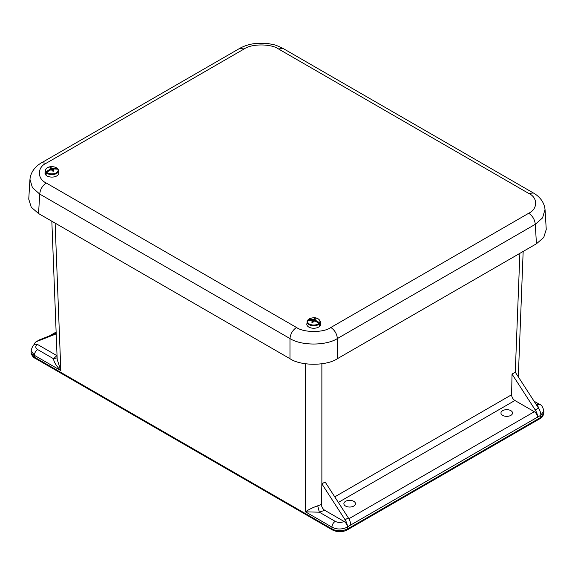 <?xml version="1.0" encoding="UTF-8"?>
<svg xmlns="http://www.w3.org/2000/svg" width="575" height="575" viewBox="0 0 575 575"><rect width="100%" height="100%" fill="white"/><g stroke="black" fill="none" stroke-linecap="round" stroke-linejoin="round"><path stroke-width="0.86" d="M345.575 506.065A5.793 3.342 180 0 1 343.879 503.7A5.793 3.342 180 0 1 349.672 500.351A5.793 3.342 180 0 1 355.472 503.7A5.793 3.342 180 0 1 351.893 506.791A5.793 3.342 180 0 1 345.575 506.065M502.651 415.38A5.793 3.342 180 0 1 500.954 413.008A5.793 3.342 180 0 1 506.747 409.666A5.793 3.342 180 0 1 512.541 413.008A5.793 3.342 180 0 1 508.968 416.099A5.793 3.342 180 0 1 502.651 415.38M34.895 358.16C32.955 357.628 30.41 352.798 31.172 352.662L34.895 358.16L332.443 529.949L331.969 528.928C336.756 531.465 341.996 531.451 347.674 528.885L347.163 529.97M543.828 413.073C543.224 415.926 541.981 417.759 540.105 418.571L543.835 413.073L543.871 411.211L540.845 414.992A9.258 5.34 -120 0 0 538.509 408.092L535.239 409.975L512.023 374.081L511.613 394.745A4.629 2.674 -120 0 0 514.891 400.495L338.352 502.421M348.874 518.758L534.304 411.707L514.891 400.495M51.836 221.21L57.184 359.418L60.828 370.595L34.385 355.328L31.136 350.642M540.622 415.358L347.638 526.779L347.674 528.885L540.579 417.507L540.845 414.992M543.871 411.032L543.871 411.211C542.987 407.129 541.585 404.872 539.673 404.441L539.738 404.477M321.439 504.519C321.605 506.956 322.697 508.875 324.717 510.284L344.13 521.489C346.121 522.862 347.214 524.752 347.408 527.16C341.78 529.618 336.619 529.604 331.933 527.117L305.49 511.843C308.552 509.601 312.635 507.588 317.716 505.806L321.439 504.519L321.856 483.87L325.127 481.979L348.342 517.881L345.072 519.771A9.258 5.34 60 0 1 347.408 526.671L347.638 526.779M347.408 527.16L347.408 526.671M34.256 344.777A9.258 5.34 60 0 1 36.074 341.816L39.344 339.926A9.258 5.34 60 0 1 39.768 339.724L56.177 333.299M534.304 411.707A4.629 2.674 60 0 1 537.575 417.371M537.575 417.119A9.258 5.34 -120 0 0 535.239 409.975M350.685 525.018A9.258 5.34 -120 0 0 348.342 517.881M55.121 223.107L60.828 370.595C56.285 365.98 53.856 362.027 53.533 358.735L37.655 349.571C35.636 350.98 34.543 352.892 34.385 355.328L34.421 357.14L331.969 528.928L331.933 527.117C332.091 524.68 333.184 522.768 335.203 521.36L319.333 512.196L305.49 511.843L305.49 363.788M31.172 352.662L31.136 350.843C32.135 346.696 33.451 344.49 35.068 344.224L37.432 344.418C35.176 346.172 35.248 347.889 37.655 349.571M36.074 341.816A9.258 5.34 60 0 1 36.491 341.607L39.768 339.724M512.023 374.081L515.293 372.19L538.509 408.092M56.199 333.895L36.491 341.607M321.871 363.781L321.871 483.863L345.072 519.771M57.04 355.731L37.432 344.418M57.126 357.844L53.533 358.735L56.853 355.63M317.716 505.806L319.333 512.196L324.717 510.284M46.266 183.015C37.123 178.94 37.066 167.26 46.266 163.199L244.159 48.947C251.57 43.571 271.242 43.686 278.487 48.947L528.734 193.423C538.171 197.663 537.675 209.163 528.734 213.246L330.841 327.491C323.538 332.939 303.571 332.659 296.513 327.491L46.266 183.015C42.399 185.66 40.221 189.347 39.725 194.084L32.437 187.687L29.957 179.328M330.841 327.491C334.707 330.136 336.893 333.831 337.381 338.56C326.075 345.848 301.278 345.848 289.973 338.56C290.468 333.831 292.646 330.136 296.513 327.491M545.028 209.393L542.563 217.911L535.275 224.315C534.779 219.578 532.601 215.891 528.734 213.246M41.587 162.768L41.637 162.739C39.035 164.184 30.863 169.323 29.936 179.601L28.75 199.18L31.266 207.244L38.554 213.541L289.973 358.699C300.653 366.088 326.708 366.088 337.381 358.699L536.446 243.771L543.734 237.475L546.25 229.411L545.064 209.846C544.166 199.64 536.058 194.458 533.363 192.97L533.449 193.02M319.484 323.833A6.656 3.838 180 0 1 310.845 325.385A6.656 3.838 180 0 1 307.072 321.684A6.656 3.838 180 0 1 307.51 320.534L307.877 320.153A6.239 3.601 180 0 0 311.025 324.681A6.239 3.601 180 0 0 319.103 323.251L319.686 325.551A6.835 3.946 -0 0 0 320.052 325.105L319.549 322.704A6.239 3.601 180 0 0 316.401 318.176A6.239 3.601 180 0 0 308.322 319.607L307.927 320.146M307.575 320.332L306.82 324.02A6.907 3.989 -0 0 0 310.737 327.865A6.907 3.989 -0 0 0 320.606 324.02L320.354 321.684A6.656 3.838 180 0 1 319.916 323.308M314.324 321.087L314.654 318.694L313.238 319.535L308.322 319.607L307.941 320.009M307.51 320.534L311.621 320.167L312.376 320.577L311.758 322.194A3.407 1.962 180 0 0 312.771 322.474L314.187 321.08L315.316 321.181L319.103 323.251M314.654 318.694A3.407 1.962 180 0 1 315.668 318.974L315.107 319.448L315.007 321.145M319.549 322.704L315.05 320.031M312.103 320.419L312.11 319.571M315.804 320.591L315.783 321.382M319.621 324.983L320.052 325.105M313.274 321.691L313.238 319.535M312.376 320.577L312.455 322.41M314.151 321.102L314.087 319.168M312.318 321.303L312.362 322.388M57.507 168.82L57.119 168.303A6.239 3.601 180 0 0 48.932 167.095A6.239 3.601 180 0 0 46.165 171.702L45.677 174.117A6.835 3.946 -0 0 0 46.086 174.556L46.661 172.234A6.239 3.601 180 0 0 54.848 173.442A6.239 3.601 180 0 0 57.615 168.834L57.974 169.201A6.656 3.838 180 0 1 58.528 170.523A6.656 3.838 180 0 1 53.957 174.412A6.656 3.838 180 0 1 46.288 172.831M45.813 172.32A6.656 3.838 180 0 1 45.252 170.523L45.001 172.859A6.907 3.989 -0 0 0 51.894 177.093A6.907 3.989 -0 0 0 58.779 172.859L57.888 168.985M46.661 172.234L50.356 170.063L51.484 169.927L52.993 171.285A3.407 1.962 180 0 0 53.978 170.976L53.252 169.381L53.964 168.942L57.974 169.201M57.493 168.691L57.119 168.303L52.296 168.36L50.794 167.562L51.168 169.963M50.794 167.562A3.407 1.962 180 0 0 49.809 167.871L50.528 168.906L46.165 171.702M45.677 174.117L46.151 173.973M49.838 170.301L49.817 169.488M53.425 168.367L53.439 169.258M53.166 171.249L53.252 169.381M50.578 170.035L50.528 168.906M52.296 168.36L52.275 170.358M53.317 171.206L53.36 170.099M51.419 168.022L51.355 169.941M332.479 529.963L332.451 529.949C337.367 532.335 342.283 532.335 347.199 529.942L540.098 418.578M334.751 496.857L511.613 394.745M535.656 403.686L537.345 404.656L539.659 404.426L534.046 401.185M519.879 253.338L515.279 372.198M538.832 408.609L537.345 404.656M335.203 521.36C338.122 522.754 341.097 522.797 344.13 521.489M528.734 193.423L533.356 192.97L283.108 48.487L278.487 48.947M244.159 48.947L239.531 48.487C244.066 45.943 249.097 44.311 254.617 43.585L268.647 43.678C272.967 44.634 274.182 44.023 283.116 48.494M239.531 48.487L41.644 162.739L46.266 163.199M38.554 213.541L39.725 194.084L289.973 338.56L289.973 358.699M337.381 358.699L337.381 338.56L535.275 224.315L536.446 243.771M49.342 335.973L56.127 332.055M518.312 376.862L523.164 251.44M320.354 321.684C318.241 316.07 310.91 317.472 308.071 319.736M57.356 168.41C54.345 165.888 46.482 165.65 45.252 170.523"/></g></svg>
